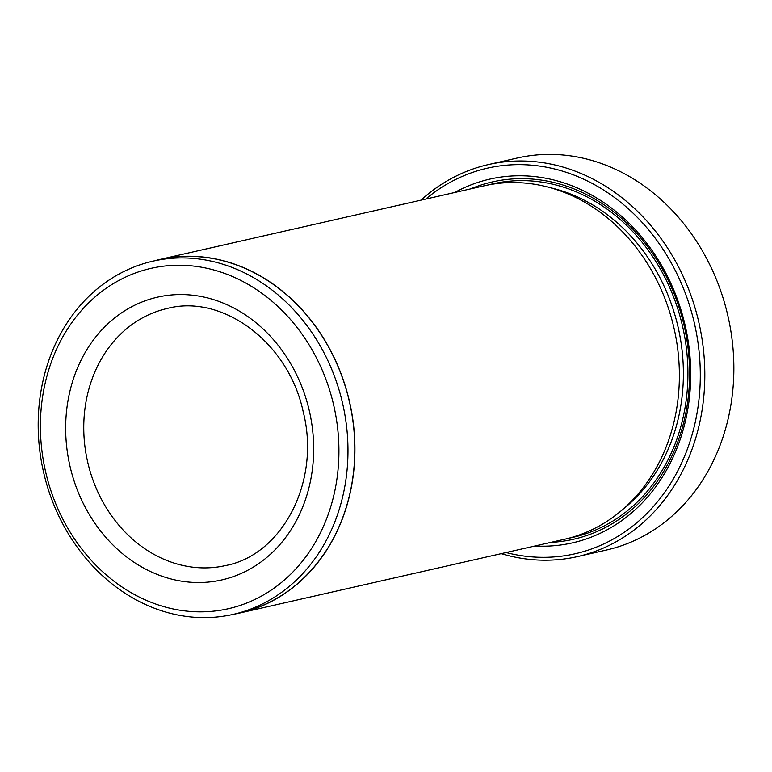 <?xml version="1.0" encoding="UTF-8"?>
<svg xmlns="http://www.w3.org/2000/svg" width="772" height="772" viewBox="0 0 772 772"><rect width="100%" height="100%" fill="white"/><g stroke="black" fill="none" stroke-linecap="round" stroke-linejoin="round"><path stroke-width="1.16" d="M506.065 552.54A197.719 167.485 -102.8 0 0 694.163 322.281A197.719 167.485 -102.8 0 0 425.787 199.06M420.962 200.16A201.01 170.284 77.2 0 1 488.396 164.571A201.01 170.284 77.2 0 1 698.583 321.248A201.01 170.284 77.2 0 1 577.427 556.612A201.01 170.284 77.2 0 1 501.231 553.64M333.504 404.383A174.52 147.838 -102.8 0 0 149.816 268.637A174.52 147.838 -102.8 0 0 45.828 472.705A174.52 147.838 -102.8 0 0 229.516 608.452A174.52 147.838 -102.8 0 0 333.504 404.383M43.811 473.217A181.111 153.416 77.2 0 1 152.972 261.158A181.111 153.416 77.2 0 1 342.353 402.318A181.111 153.416 77.2 0 1 233.192 614.377A181.111 153.416 77.2 0 1 43.811 473.217M577.427 556.612L606.454 550.021A201.01 170.284 -102.8 0 0 727.62 314.658A201.01 170.284 -102.8 0 0 517.423 157.98L488.396 164.571M233.192 614.377L240.024 612.823A181.111 153.416 -102.8 0 0 349.185 400.764A181.111 153.416 -102.8 0 0 159.804 259.604L152.972 261.158M159.775 259.479L484.237 185.791A181.237 153.531 77.2 0 1 673.753 327.058A181.237 153.531 77.2 0 1 564.506 539.271L240.053 612.958A181.237 153.531 -102.8 0 0 349.291 400.736A181.237 153.531 -102.8 0 0 159.775 259.479A181.237 153.531 -102.8 0 0 154.091 260.897M454.689 192.498A186.515 157.999 77.2 0 1 684.928 324.472A186.515 157.999 77.2 0 1 534.967 545.978M470.602 188.889A183.215 155.201 77.2 0 1 683.915 324.732A183.215 155.201 77.2 0 1 550.87 542.369M234.312 614.126A181.237 153.531 -102.8 0 0 240.053 612.958M167.302 308.453A131.809 111.66 -102.8 0 0 87.854 462.795A131.809 111.66 -102.8 0 0 225.685 565.529C282.427 554.827 321.027 481.168 303.164 411.621C288.371 342.179 222.461 293.823 167.302 308.453M70.165 466.925A144.991 122.825 77.2 0 1 156.562 297.384A144.991 122.825 77.2 0 1 309.167 410.164A144.991 122.825 77.2 0 1 222.77 579.704A144.991 122.825 77.2 0 1 70.165 466.925M550.446 187.741A177.946 150.743 77.2 0 1 677.864 326.151A177.946 150.743 77.2 0 1 623.38 508.912M488.522 184.894A181.237 153.531 77.2 0 1 682.294 325.118A181.237 153.531 77.2 0 1 568.761 538.229"/></g></svg>
